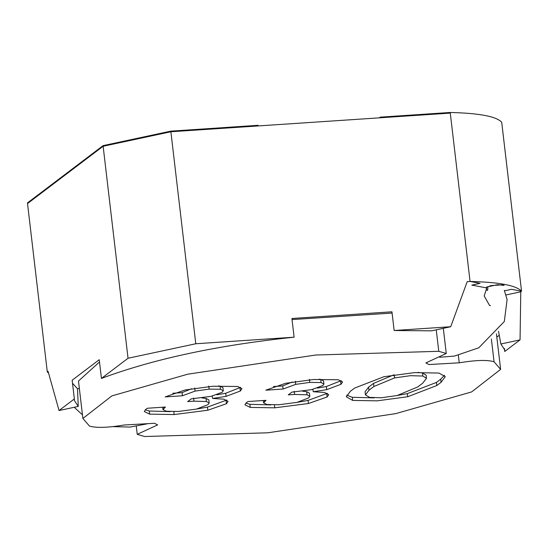 <?xml version="1.0" encoding="UTF-8"?>
<svg xmlns="http://www.w3.org/2000/svg" width="549" height="549" viewBox="0 0 549 549"><rect width="100%" height="100%" fill="white"/><g stroke="black" fill="none" stroke-linecap="round" stroke-linejoin="round"><path stroke-width="0.82" d="M172.777 393.269L182.09 392.645L191.484 388.754M218.413 385.92L220.067 386.139L222.928 387.621L223.292 390.737L222.256 392.226L211.077 396.351L191.292 398.849L187.676 401.587L193.962 401.168L206.41 401.511L209.19 402.993L208.023 404.64L196.412 409.094L207.433 407.125L226.764 400.029M202.011 397.936L206.047 398.396L208.819 399.871L209.19 402.993M145.272 409.835L149.259 411.009L170.101 411.647M216.869 394.813L225.728 393.262L240.64 387.34M196.412 409.094L178.199 411.482L166.326 411.249L162.971 409.581L165.421 407.042L147.338 408.25L145.636 409.54L144.291 411.544L149.623 414.131L174.157 414.55L207.797 410.24L226.463 403.7L228.082 401.394L223.834 399.171L212.6 398.457L226.092 396.378L240.338 391.018L241.958 388.706L237.71 386.489L212.964 386.228L185.04 390.003L165.167 396.92L182.46 395.767L182.09 392.645M182.46 395.767L195.067 391.101L209.135 389.131L220.437 389.255L223.292 390.737M212.6 398.457L212.319 396.076M494.059 361.777C487.505 359.725 475.901 360.069 459.245 362.814L429.009 364.543L425.859 362.923L446.262 353.487L438.768 351.298L315.6 355.031L187.744 374.192L111.886 395.891L82.878 418.448L89.439 426.038C95.993 428.09 107.597 427.746 124.252 425.001L154.489 423.279L157.638 424.892L137.236 434.334L144.737 436.524L267.898 432.79L395.754 413.623L471.612 391.931L500.619 369.374L494.059 361.777L491.382 339.007M308.648 397.915L297.043 402.369L278.83 404.764L266.951 404.524L263.595 402.863L266.045 400.324L247.97 401.532L246.268 402.822L244.916 404.826L250.248 407.406L274.788 407.825L308.428 403.522L327.087 396.982L328.707 394.669L324.466 392.453L313.225 391.732L326.724 389.653L340.963 384.293L342.583 381.98L338.342 379.764L313.589 379.51L285.665 383.284L265.791 390.195L283.085 389.042L295.691 384.375L309.76 382.406L321.062 382.536L323.917 384.012L322.887 385.501L311.702 389.632L291.917 392.13L288.3 394.868L294.593 394.45L307.042 394.793L309.814 396.268L308.648 397.915M407.694 396.742L436.819 385.535L441.073 382.31L445.266 376.669L438.967 373.046L414.433 372.627L383.936 376.717L354.599 388.088L350.344 391.313L346.295 396.783L352.664 400.42L377.197 400.839L407.694 396.742L407.324 393.626L436.455 382.42L440.71 379.194L444.525 375.241M392.096 313.067L292.034 319.573M99.499 361.976L78.486 381.033L82.878 418.448M245.897 403.117L249.884 404.29L270.726 404.929M297.016 402.376L308.058 400.399L327.389 393.304M313.225 391.732L312.951 389.351M317.494 388.095L326.353 386.537L341.265 380.622M283.085 389.042L282.721 385.926L292.116 382.035M273.402 386.544L282.721 385.926M319.044 379.194L320.698 379.421L323.553 380.896L323.917 384.012M302.636 391.211L306.671 391.677L309.451 393.153L309.814 396.268M346.68 395.088L352.293 397.298L374.144 397.881M397.606 395.424L407.324 393.626M417.83 372.421L422.469 372.915L426.134 375.187L426.504 378.302L422.634 383.25L417.741 386.956L397.092 395.541L381.239 397.771L369.58 397.373L365.428 394.882L368.997 390.209L373.89 386.503L394.539 377.925L410.391 375.688L422.84 376.031L426.504 378.302M365.428 394.882L365.058 391.766L368.633 387.093L373.526 383.387L393.66 374.912M504.387 348.416L504.744 351.477L520.054 339.872L520.775 291.793L521.55 291.21C516.286 285.411 499.116 282.159 470.061 281.452L450.283 113.101L470.061 281.452L480.046 283.339L471.811 285.103L486.435 287.875L471.811 285.103L480.046 283.339L470.061 281.452L467.199 281.637L450.722 326.73L394.148 330.512L391.945 311.805L291.91 318.489L294.106 337.189C217.775 345.232 153.548 358.971 101.435 378.419L99.232 359.712L72.159 380.224L74.355 398.931L59.045 410.535L48.072 371.316L47.296 371.906L27.45 202.931L103.061 145.636L170.808 131.142L258.044 125.316L258.112 125.941L170.876 131.767L103.137 146.26L27.525 203.555L47.296 371.906L48.291 372.092L47.296 371.906L48.593 373.183M294.106 337.189L195.78 343.756L170.808 131.142M379.345 117.843L380.258 117.15L380.333 117.774L450.283 113.101L170.876 131.767L103.137 146.26L103.061 145.636M101.435 378.419L128.041 358.257L103.137 146.26L27.525 203.555M496.824 337.107L499.261 335.261M501.772 122.859L521.55 291.21L501.704 122.242C496.433 116.443 479.27 113.183 450.207 112.476L450.283 113.101M128.041 358.257L195.78 343.756M521.55 291.21L511.565 289.316L504.504 290.826L511.565 289.316L521.55 291.21M72.523 383.284L77.526 388.767L78.253 406.425L74.355 400.482L74.355 398.931M79.351 388.376L77.526 388.767M504.744 351.477L504.751 349.926L500.853 343.983L520.054 339.872M498.526 331.322L500.853 343.983M450.722 326.73L431.514 330.841L394.148 330.512M59.045 410.535L78.253 406.425M506.02 294.957L520.775 291.793M380.258 117.15L450.207 112.476M504.119 285.405L502.939 284.801L490.84 285.61L486.393 287.491L486.702 287.017L497.572 284.691L504.119 285.405M195.067 391.101L194.703 387.985M209.135 389.131L208.764 386.016M220.437 389.255L220.067 386.139M193.962 401.168L193.598 398.052M206.41 401.511L206.047 398.396M163.931 408.175L163.815 407.152M149.623 414.131L149.259 411.009M174.157 414.55L173.793 411.427M207.797 410.24L207.433 407.125M226.463 403.7L226.099 400.585M226.092 396.378L225.728 393.262M240.338 391.018L239.975 387.896M438.768 351.298L436.242 329.825M459.245 362.814L458.367 355.306M264.556 401.449L264.44 400.434M250.248 407.406L249.884 404.29M274.788 407.825L274.418 404.709M308.428 403.522L308.058 400.399M327.087 396.982L326.724 393.866M326.724 389.653L326.353 386.537M340.963 384.293L340.6 381.178M295.691 384.375L295.328 381.26M309.76 382.406L309.396 379.29M321.062 382.536L320.698 379.421M294.593 394.45L294.223 391.327M307.042 394.793L306.671 391.677M436.819 385.535L436.455 382.42M441.073 382.31L440.71 379.194M352.664 400.42L352.293 397.298M422.84 376.031L422.469 372.915M368.997 390.209L368.633 387.093M373.89 386.503L373.526 383.387M394.539 377.925L394.168 374.802M486.73 288.095L484.184 295.986L489.619 305.553L490.463 305.546M504.311 290.38L507.104 299.534L504.311 321.522L478.776 347.798L454.531 356.054L439.776 357.262M147.111 423.862L129.941 427.067L113.135 426.648M82.46 414.838L74.225 407.289M162.971 409.581L162.696 407.228M137.236 434.334L136.296 426.319M446.262 353.487L443.304 328.316M500.619 369.374L496.447 333.874M263.595 402.863L263.321 400.502M487.924 287.738L487.512 290.435L486.455 289.735L486.393 287.491"/></g></svg>
